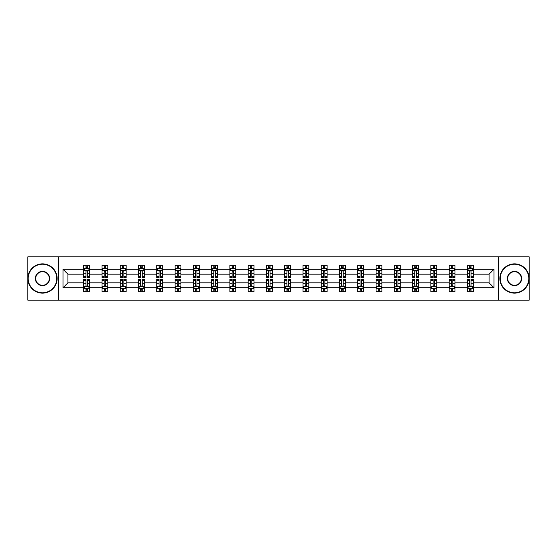 <?xml version="1.0" encoding="UTF-8"?>
<svg xmlns="http://www.w3.org/2000/svg" width="557" height="557" viewBox="0 0 557 557"><rect width="100%" height="100%" fill="white"/><g stroke="black" fill="none" stroke-linecap="round" stroke-linejoin="round"><path stroke-width="0.84" d="M498.522 300.167L529.15 300.167L529.15 256.833L498.522 256.833L498.522 300.167L58.478 300.167L58.478 256.833L27.85 256.833L27.85 300.167L58.478 300.167M473.283 287.753L473.283 282.831L489.095 282.831L494.01 287.753L473.283 287.753L473.283 291.68L471.055 291.68L471.055 288.693M498.522 256.833L58.478 256.833M467.427 287.753L455.006 287.753L455.006 282.831L467.427 282.831L467.427 291.68L473.283 291.68L473.283 288.547L472.183 288.547M455.006 287.753L455.006 291.68L452.785 291.68L452.785 288.693M449.151 287.753L436.737 287.753L436.737 282.831L449.151 282.831L449.151 291.68L455.006 291.68L455.006 288.547L453.906 288.547M436.737 287.753L436.737 291.68L434.509 291.68L434.509 288.693M430.881 287.753L418.467 287.753L418.467 282.831L430.881 282.831L430.881 291.68L436.737 291.68L436.737 288.547L435.637 288.547M418.467 287.753L418.467 291.68L416.239 291.68L416.239 288.693M412.612 287.753L400.198 287.753L400.198 282.831L412.612 282.831L412.612 291.68L418.467 291.68L418.467 288.547L417.367 288.547M400.198 287.753L400.198 291.68L397.97 291.68L397.97 288.693M394.335 287.753L381.921 287.753L381.921 282.831L394.335 282.831L394.335 291.68L400.198 291.68L400.198 288.547L399.091 288.547M381.921 287.753L381.921 291.68L379.7 291.68L379.7 288.693M376.066 287.753L363.651 287.753L363.651 282.831L376.066 282.831L376.066 291.68L381.921 291.68L381.921 288.547L380.821 288.547M363.651 287.753L363.651 291.68L361.423 291.68L361.423 288.693M357.796 287.753L345.382 287.753L345.382 282.831L357.796 282.831L357.796 291.68L363.651 291.68L363.651 288.547L362.551 288.547M345.382 287.753L345.382 291.68L343.154 291.68L343.154 288.693M339.519 287.753L327.105 287.753L327.105 282.831L339.519 282.831L339.519 291.68L345.382 291.68L345.382 288.547L344.275 288.547M327.105 287.753L327.105 291.68L324.884 291.68L324.884 288.693M321.25 287.753L308.836 287.753L308.836 282.831L321.25 282.831L321.25 291.68L327.105 291.68L327.105 288.547L326.005 288.547M308.836 287.753L308.836 291.68L306.608 291.68L306.608 288.693M302.98 287.753L290.566 287.753L290.566 282.831L302.98 282.831L302.98 291.68L308.836 291.68L308.836 288.547L307.736 288.547M290.566 287.753L290.566 291.68L288.338 291.68L288.338 288.693M284.711 287.753L272.289 287.753L272.289 282.831L284.711 282.831L284.711 291.68L290.566 291.68L290.566 288.547L289.466 288.547M272.289 287.753L272.289 291.68L270.068 291.68L270.068 288.693M266.434 287.753L254.02 287.753L254.02 282.831L266.434 282.831L266.434 291.68L272.289 291.68L272.289 288.547L271.189 288.547M254.02 287.753L254.02 291.68L251.792 291.68L251.792 288.693M248.164 287.753L235.75 287.753L235.75 282.831L248.164 282.831L248.164 291.68L254.02 291.68L254.02 288.547L252.92 288.547M235.75 287.753L235.75 291.68L233.522 291.68L233.522 288.693M229.895 287.753L217.481 287.753L217.481 282.831L229.895 282.831L229.895 291.68L235.75 291.68L235.75 288.547L234.65 288.547M217.481 287.753L217.481 291.68L215.253 291.68L215.253 288.693M211.618 287.753L199.204 287.753L199.204 282.831L211.618 282.831L211.618 291.68L217.481 291.68L217.481 288.547L216.374 288.547M199.204 287.753L199.204 291.68L196.983 291.68L196.983 288.693M193.349 287.753L180.934 287.753L180.934 282.831L193.349 282.831L193.349 291.68L199.204 291.68L199.204 288.547L198.104 288.547M180.934 287.753L180.934 291.68L178.706 291.68L178.706 288.693M175.079 287.753L162.665 287.753L162.665 282.831L175.079 282.831L175.079 291.68L180.934 291.68L180.934 288.547L179.834 288.547M162.665 287.753L162.665 291.68L160.437 291.68L160.437 288.693M156.802 287.753L144.388 287.753L144.388 282.831L156.802 282.831L156.802 291.68L162.665 291.68L162.665 288.547L161.558 288.547M144.388 287.753L144.388 291.68L142.167 291.68L142.167 288.693M138.533 287.753L126.119 287.753L126.119 282.831L138.533 282.831L138.533 291.68L144.388 291.68L144.388 288.547L143.288 288.547M126.119 287.753L126.119 291.68L123.891 291.68L123.891 288.693M120.263 287.753L107.849 287.753L107.849 282.831L120.263 282.831L120.263 291.68L126.119 291.68L126.119 288.547L125.019 288.547M107.849 287.753L107.849 291.68L105.621 291.68L105.621 288.693M101.994 287.753L89.573 287.753L89.573 282.831L101.994 282.831L101.994 291.68L107.849 291.68L107.849 288.547L106.749 288.547M89.573 287.753L89.573 291.68L87.352 291.68L87.352 288.693M83.717 287.753L62.99 287.753L62.99 269.247L83.717 269.247L83.717 274.169L67.905 274.169L67.905 282.831L83.717 282.831L83.717 291.68L89.573 291.68L89.573 288.547L88.472 288.547M84.817 268.453L83.717 268.453L83.717 265.32L83.717 269.247M85.945 268.307L85.945 265.32L83.717 265.32L89.573 265.32L89.573 269.247L101.994 269.247L101.994 265.32L107.849 265.32L107.849 269.247L120.263 269.247L120.263 265.32L126.119 265.32L126.119 269.247L138.533 269.247L138.533 265.32L144.388 265.32L144.388 269.247L156.802 269.247L156.802 265.32L162.665 265.32L162.665 269.247L175.079 269.247L175.079 265.32L180.934 265.32L180.934 269.247L193.349 269.247L193.349 265.32L199.204 265.32L199.204 269.247L211.618 269.247L211.618 265.32L217.481 265.32L217.481 269.247L229.895 269.247L229.895 265.32L235.75 265.32L235.75 269.247L248.164 269.247L248.164 265.32L254.02 265.32L254.02 269.247L266.434 269.247L266.434 265.32L272.289 265.32L272.289 269.247L284.711 269.247L284.711 265.32L290.566 265.32L290.566 269.247L302.98 269.247L302.98 265.32L308.836 265.32L308.836 269.247L321.25 269.247L321.25 265.32L327.105 265.32L327.105 269.247L339.519 269.247L339.519 265.32L345.382 265.32L345.382 269.247L357.796 269.247L357.796 265.32L363.651 265.32L363.651 269.247L376.066 269.247L376.066 265.32L381.921 265.32L381.921 269.247L394.335 269.247L394.335 265.32L400.198 265.32L400.198 269.247L412.612 269.247L412.612 265.32L418.467 265.32L418.467 269.247L430.881 269.247L430.881 265.32L436.737 265.32L436.737 269.247L449.151 269.247L449.151 265.32L455.006 265.32L455.006 269.247L467.427 269.247L467.427 265.32L473.283 265.32L473.283 269.247L494.01 269.247L494.01 287.753M467.427 269.247L467.427 274.169L455.006 274.169L455.006 269.247M449.151 269.247L449.151 274.169L436.737 274.169L436.737 269.247M430.881 269.247L430.881 274.169L418.467 274.169L418.467 269.247M412.612 269.247L412.612 274.169L400.198 274.169L400.198 269.247M394.335 269.247L394.335 274.169L381.921 274.169L381.921 269.247M376.066 269.247L376.066 274.169L363.651 274.169L363.651 269.247M357.796 269.247L357.796 274.169L345.382 274.169L345.382 269.247M339.519 269.247L339.519 274.169L327.105 274.169L327.105 269.247M321.25 269.247L321.25 274.169L308.836 274.169L308.836 269.247M302.98 269.247L302.98 274.169L290.566 274.169L290.566 269.247M284.711 269.247L284.711 274.169L272.289 274.169L272.289 269.247M266.434 269.247L266.434 274.169L254.02 274.169L254.02 269.247M248.164 269.247L248.164 274.169L235.75 274.169L235.75 269.247M229.895 269.247L229.895 274.169L217.481 274.169L217.481 269.247M211.618 269.247L211.618 274.169L199.204 274.169L199.204 269.247M193.349 269.247L193.349 274.169L180.934 274.169L180.934 269.247M175.079 269.247L175.079 274.169L162.665 274.169L162.665 269.247M156.802 269.247L156.802 274.169L144.388 274.169L144.388 269.247M138.533 269.247L138.533 274.169L126.119 274.169L126.119 269.247M120.263 269.247L120.263 274.169L107.849 274.169L107.849 269.247M101.994 269.247L101.994 274.169L89.573 274.169L89.573 269.247M62.99 269.247L67.905 274.169M489.095 282.831L489.095 274.169L473.283 274.169L473.283 269.247M469.648 268.251L471.055 268.251M451.379 268.251L452.785 268.251M433.109 268.251L434.509 268.251M414.833 268.251L416.239 268.251M396.563 268.251L397.97 268.251M378.294 268.251L379.7 268.251M360.017 268.251L361.423 268.251M341.747 268.251L343.154 268.251M323.478 268.251L324.884 268.251M305.208 268.251L306.608 268.251M286.932 268.251L288.338 268.251M268.662 268.251L270.068 268.251M250.392 268.251L251.792 268.251M232.116 268.251L233.522 268.251M213.846 268.251L215.253 268.251M195.577 268.251L196.983 268.251M177.3 268.251L178.706 268.251M159.03 268.251L160.437 268.251M140.761 268.251L142.167 268.251M122.491 268.251L123.891 268.251M104.215 268.251L105.621 268.251M85.945 268.251L87.352 268.251M85.945 288.749L87.352 288.749M104.215 288.749L105.621 288.749M122.491 288.749L123.891 288.749M140.761 288.749L142.167 288.749M159.03 288.749L160.437 288.749M177.3 288.749L178.706 288.749M195.577 288.749L196.983 288.749M213.846 288.749L215.253 288.749M232.116 288.749L233.522 288.749M250.392 288.749L251.792 288.749M268.662 288.749L270.068 288.749M286.932 288.749L288.338 288.749M305.208 288.749L306.608 288.749M323.478 288.749L324.884 288.749M341.747 288.749L343.154 288.749M360.017 288.749L361.423 288.749M378.294 288.749L379.7 288.749M396.563 288.749L397.97 288.749M414.833 288.749L416.239 288.749M433.109 288.749L434.509 288.749M451.379 288.749L452.785 288.749M469.648 288.749L471.055 288.749M67.905 282.831L62.99 287.753M494.01 269.247L489.095 274.169M87.352 266.845L85.945 266.845M83.717 276.328L83.717 277.797L85.945 277.797L85.945 276.328L83.717 276.328L83.717 274.169M89.573 274.169L89.573 277.797L87.352 277.797L87.352 271.531C86.885 270.625 86.412 270.625 85.945 271.531L85.945 276.328M88.472 268.453L89.573 268.453L89.573 265.32L87.352 265.32L87.352 268.307M89.573 270.653L88.403 268.307L84.894 268.307L83.717 270.653M85.945 290.155L87.352 290.155M89.573 280.672L89.573 279.203L87.352 279.203L87.352 280.672L89.573 280.672L89.573 282.831M83.717 282.831L83.717 279.203L85.945 279.203L85.945 285.469C86.412 286.375 86.878 286.375 87.352 285.469L87.352 280.672M84.817 288.547L83.717 288.547L83.717 291.68L85.945 291.68L85.945 288.693M83.717 286.347L84.894 288.693L88.403 288.693L89.573 286.347M42.492 264.213A14.287 14.287 0 0 0 28.198 278.5A14.287 14.287 0 0 0 42.492 292.787A14.287 14.287 0 0 0 56.779 278.5A14.287 14.287 0 0 0 42.492 264.213M42.492 293.142A14.642 14.642 0 0 1 27.85 278.5A14.642 14.642 0 0 1 42.492 263.858A14.642 14.642 0 0 1 57.134 278.5A14.642 14.642 0 0 1 42.492 293.142M42.492 271.356A7.144 7.144 0 0 1 49.636 278.5A7.144 7.144 0 0 1 42.492 285.644A7.144 7.144 0 0 1 35.349 278.5A7.144 7.144 0 0 1 42.492 271.356M42.492 285.295A6.795 6.795 0 0 0 49.288 278.5A6.795 6.795 0 0 0 42.492 271.705A6.795 6.795 0 0 0 35.697 278.5A6.795 6.795 0 0 0 42.492 285.295M514.508 264.213A14.287 14.287 0 0 0 500.221 278.5A14.287 14.287 0 0 0 514.508 292.787A14.287 14.287 0 0 0 528.802 278.5A14.287 14.287 0 0 0 514.508 264.213M514.508 293.142A14.642 14.642 0 0 1 499.866 278.5A14.642 14.642 0 0 1 514.508 263.858A14.642 14.642 0 0 1 529.15 278.5A14.642 14.642 0 0 1 514.508 293.142M514.508 271.356A7.144 7.144 0 0 1 521.651 278.5A7.144 7.144 0 0 1 514.508 285.644A7.144 7.144 0 0 1 507.364 278.5A7.144 7.144 0 0 1 514.508 271.356M514.508 285.295A6.795 6.795 0 0 0 521.303 278.5A6.795 6.795 0 0 0 514.508 271.705A6.795 6.795 0 0 0 507.712 278.5A6.795 6.795 0 0 0 514.508 285.295M105.621 266.845L104.215 266.845M103.094 268.453L101.994 268.453L101.994 265.32L104.215 265.32L104.215 268.307M101.994 276.328L101.994 277.797L104.215 277.797L104.215 276.328L101.994 276.328L101.994 274.169M107.849 274.169L107.849 277.797L105.621 277.797L105.621 271.531C105.155 270.625 104.688 270.625 104.215 271.531L104.215 276.328M106.749 268.453L107.849 268.453L107.849 265.32L105.621 265.32L105.621 268.307M107.849 270.653L106.672 268.307L103.163 268.307L101.994 270.653M123.891 266.845L122.491 266.845M121.363 268.453L120.263 268.453L120.263 265.32L122.491 265.32L122.491 268.307M120.263 276.328L120.263 277.797L122.491 277.797L122.491 276.328L120.263 276.328L120.263 274.169M126.119 274.169L126.119 277.797L123.891 277.797L123.891 271.531C123.424 270.625 122.958 270.625 122.491 271.531L122.491 276.328M125.019 268.453L126.119 268.453L126.119 265.32L123.891 265.32L123.891 268.307M126.119 270.653L124.949 268.307L121.433 268.307L120.263 270.653M104.215 290.155L105.621 290.155M107.849 280.672L107.849 279.203L105.621 279.203L105.621 280.672L107.849 280.672L107.849 282.831M101.994 282.831L101.994 279.203L104.215 279.203L104.215 285.469C104.681 286.375 105.155 286.375 105.621 285.469L105.621 280.672M103.094 288.547L101.994 288.547L101.994 291.68L104.215 291.68L104.215 288.693M101.994 286.347L103.163 288.693L106.672 288.693L107.849 286.347M122.491 290.155L123.891 290.155M126.119 280.672L126.119 279.203L123.891 279.203L123.891 280.672L126.119 280.672L126.119 282.831M120.263 282.831L120.263 279.203L122.491 279.203L122.491 285.469C122.958 286.375 123.424 286.375 123.891 285.469L123.891 280.672M121.363 288.547L120.263 288.547L120.263 291.68L122.491 291.68L122.491 288.693M120.263 286.347L121.433 288.693L124.949 288.693L126.119 286.347M142.167 266.845L140.761 266.845M139.633 268.453L138.533 268.453L138.533 265.32L140.761 265.32L140.761 268.307M138.533 276.328L138.533 277.797L140.761 277.797L140.761 276.328L138.533 276.328L138.533 274.169M144.388 274.169L144.388 277.797L142.167 277.797L142.167 271.531C141.694 270.625 141.227 270.625 140.761 271.531L140.761 276.328M143.288 268.453L144.388 268.453L144.388 265.32L142.167 265.32L142.167 268.307M144.388 270.653L143.219 268.307L139.703 268.307L138.533 270.653M140.761 290.155L142.167 290.155M144.388 280.672L144.388 279.203L142.167 279.203L142.167 280.672L144.388 280.672L144.388 282.831M138.533 282.831L138.533 279.203L140.761 279.203L140.761 285.469C141.227 286.375 141.694 286.375 142.167 285.469L142.167 280.672M139.633 288.547L138.533 288.547L138.533 291.68L140.761 291.68L140.761 288.693M138.533 286.347L139.703 288.693L143.219 288.693L144.388 286.347M160.437 266.845L159.03 266.845M157.91 268.453L156.802 268.453L156.802 265.32L159.03 265.32L159.03 268.307M156.802 276.328L156.802 277.797L159.03 277.797L159.03 276.328L156.802 276.328L156.802 274.169M162.665 274.169L162.665 277.797L160.437 277.797L160.437 271.531C159.97 270.625 159.504 270.625 159.03 271.531L159.03 276.328M161.558 268.453L162.665 268.453L162.665 265.32L160.437 265.32L160.437 268.307M162.665 270.653L161.488 268.307L157.979 268.307L156.802 270.653M159.03 290.155L160.437 290.155M162.665 280.672L162.665 279.203L160.437 279.203L160.437 280.672L162.665 280.672L162.665 282.831M156.802 282.831L156.802 279.203L159.03 279.203L159.03 285.469C159.497 286.375 159.97 286.375 160.437 285.469L160.437 280.672M157.91 288.547L156.802 288.547L156.802 291.68L159.03 291.68L159.03 288.693M156.802 286.347L157.979 288.693L161.488 288.693L162.665 286.347M178.706 266.845L177.3 266.845M176.179 268.453L175.079 268.453L175.079 265.32L177.3 265.32L177.3 268.307M175.079 276.328L175.079 277.797L177.3 277.797L177.3 276.328L175.079 276.328L175.079 274.169M180.934 274.169L180.934 277.797L178.706 277.797L178.706 271.531C178.24 270.625 177.774 270.625 177.3 271.531L177.3 276.328M179.834 268.453L180.934 268.453L180.934 265.32L178.706 265.32L178.706 268.307M180.934 270.653L179.765 268.307L176.249 268.307L175.079 270.653M177.3 290.155L178.706 290.155M180.934 280.672L180.934 279.203L178.706 279.203L178.706 280.672L180.934 280.672L180.934 282.831M175.079 282.831L175.079 279.203L177.3 279.203L177.3 285.469C177.774 286.375 178.24 286.375 178.706 285.469L178.706 280.672M176.179 288.547L175.079 288.547L175.079 291.68L177.3 291.68L177.3 288.693M175.079 286.347L176.249 288.693L179.765 288.693L180.934 286.347M196.983 266.845L195.577 266.845M194.449 268.453L193.349 268.453L193.349 265.32L195.577 265.32L195.577 268.307M193.349 276.328L193.349 277.797L195.577 277.797L195.577 276.328L193.349 276.328L193.349 274.169M199.204 274.169L199.204 277.797L196.983 277.797L196.983 271.531C196.51 270.625 196.043 270.625 195.577 271.531L195.577 276.328M198.104 268.453L199.204 268.453L199.204 265.32L196.983 265.32L196.983 268.307M199.204 270.653L198.034 268.307L194.518 268.307L193.349 270.653M195.577 290.155L196.983 290.155M199.204 280.672L199.204 279.203L196.983 279.203L196.983 280.672L199.204 280.672L199.204 282.831M193.349 282.831L193.349 279.203L195.577 279.203L195.577 285.469C196.043 286.375 196.51 286.375 196.983 285.469L196.983 280.672M194.449 288.547L193.349 288.547L193.349 291.68L195.577 291.68L195.577 288.693M193.349 286.347L194.518 288.693L198.034 288.693L199.204 286.347M215.253 266.845L213.846 266.845M212.725 268.453L211.618 268.453L211.618 265.32L213.846 265.32L213.846 268.307M211.618 276.328L211.618 277.797L213.846 277.797L213.846 276.328L211.618 276.328L211.618 274.169M217.481 274.169L217.481 277.797L215.253 277.797L215.253 271.531C214.786 270.625 214.313 270.625 213.846 271.531L213.846 276.328M216.374 268.453L217.481 268.453L217.481 265.32L215.253 265.32L215.253 268.307M217.481 270.653L216.304 268.307L212.795 268.307L211.618 270.653M213.846 290.155L215.253 290.155M217.481 280.672L217.481 279.203L215.253 279.203L215.253 280.672L217.481 280.672L217.481 282.831M211.618 282.831L211.618 279.203L213.846 279.203L213.846 285.469C214.313 286.375 214.786 286.375 215.253 285.469L215.253 280.672M212.725 288.547L211.618 288.547L211.618 291.68L213.846 291.68L213.846 288.693M211.618 286.347L212.795 288.693L216.304 288.693L217.481 286.347M233.522 266.845L232.116 266.845M230.995 268.453L229.895 268.453L229.895 265.32L232.116 265.32L232.116 268.307M229.895 276.328L229.895 277.797L232.116 277.797L232.116 276.328L229.895 276.328L229.895 274.169M235.75 274.169L235.75 277.797L233.522 277.797L233.522 271.531C233.056 270.625 232.589 270.625 232.116 271.531L232.116 276.328M234.65 268.453L235.75 268.453L235.75 265.32L233.522 265.32L233.522 268.307M235.75 270.653L234.581 268.307L231.064 268.307L229.895 270.653M232.116 290.155L233.522 290.155M235.75 280.672L235.75 279.203L233.522 279.203L233.522 280.672L235.75 280.672L235.75 282.831M229.895 282.831L229.895 279.203L232.116 279.203L232.116 285.469C232.589 286.375 233.056 286.375 233.522 285.469L233.522 280.672M230.995 288.547L229.895 288.547L229.895 291.68L232.116 291.68L232.116 288.693M229.895 286.347L231.064 288.693L234.581 288.693L235.75 286.347M251.792 266.845L250.392 266.845M249.264 268.453L248.164 268.453L248.164 265.32L250.392 265.32L250.392 268.307M248.164 276.328L248.164 277.797L250.392 277.797L250.392 276.328L248.164 276.328L248.164 274.169M254.02 274.169L254.02 277.797L251.792 277.797L251.792 271.531C251.325 270.625 250.859 270.625 250.392 271.531L250.392 276.328M252.92 268.453L254.02 268.453L254.02 265.32L251.792 265.32L251.792 268.307M254.02 270.653L252.85 268.307L249.334 268.307L248.164 270.653M270.068 266.845L268.662 266.845M267.534 268.453L266.434 268.453L266.434 265.32L268.662 265.32L268.662 268.307M266.434 276.328L266.434 277.797L268.662 277.797L268.662 276.328L266.434 276.328L266.434 274.169M272.289 274.169L272.289 277.797L270.068 277.797L270.068 271.531C269.602 270.625 269.128 270.625 268.662 271.531L268.662 276.328M271.189 268.453L272.289 268.453L272.289 265.32L270.068 265.32L270.068 268.307M272.289 270.653L271.12 268.307L267.611 268.307L266.434 270.653M288.338 266.845L286.932 266.845M285.811 268.453L284.711 268.453L284.711 265.32L286.932 265.32L286.932 268.307M284.711 276.328L284.711 277.797L286.932 277.797L286.932 276.328L284.711 276.328L284.711 274.169M290.566 274.169L290.566 277.797L288.338 277.797L288.338 271.531C287.872 270.625 287.405 270.625 286.932 271.531L286.932 276.328M289.466 268.453L290.566 268.453L290.566 265.32L288.338 265.32L288.338 268.307M290.566 270.653L289.389 268.307L285.88 268.307L284.711 270.653M306.608 266.845L305.208 266.845M304.08 268.453L302.98 268.453L302.98 265.32L305.208 265.32L305.208 268.307M302.98 276.328L302.98 277.797L305.208 277.797L305.208 276.328L302.98 276.328L302.98 274.169M308.836 274.169L308.836 277.797L306.608 277.797L306.608 271.531C306.141 270.625 305.675 270.625 305.208 271.531L305.208 276.328M307.736 268.453L308.836 268.453L308.836 265.32L306.608 265.32L306.608 268.307M308.836 270.653L307.666 268.307L304.15 268.307L302.98 270.653M324.884 266.845L323.478 266.845M322.35 268.453L321.25 268.453L321.25 265.32L323.478 265.32L323.478 268.307M321.25 276.328L321.25 277.797L323.478 277.797L323.478 276.328L321.25 276.328L321.25 274.169M327.105 274.169L327.105 277.797L324.884 277.797L324.884 271.531C324.411 270.625 323.944 270.625 323.478 271.531L323.478 276.328M326.005 268.453L327.105 268.453L327.105 265.32L324.884 265.32L324.884 268.307M327.105 270.653L325.936 268.307L322.419 268.307L321.25 270.653M343.154 266.845L341.747 266.845M340.626 268.453L339.519 268.453L339.519 265.32L341.747 265.32L341.747 268.307M339.519 276.328L339.519 277.797L341.747 277.797L341.747 276.328L339.519 276.328L339.519 274.169M345.382 274.169L345.382 277.797L343.154 277.797L343.154 271.531C342.687 270.625 342.214 270.625 341.747 271.531L341.747 276.328M344.275 268.453L345.382 268.453L345.382 265.32L343.154 265.32L343.154 268.307M345.382 270.653L344.205 268.307L340.696 268.307L339.519 270.653M361.423 266.845L360.017 266.845M358.896 268.453L357.796 268.453L357.796 265.32L360.017 265.32L360.017 268.307M357.796 276.328L357.796 277.797L360.017 277.797L360.017 276.328L357.796 276.328L357.796 274.169M363.651 274.169L363.651 277.797L361.423 277.797L361.423 271.531C360.957 270.625 360.49 270.625 360.017 271.531L360.017 276.328M362.551 268.453L363.651 268.453L363.651 265.32L361.423 265.32L361.423 268.307M363.651 270.653L362.482 268.307L358.966 268.307L357.796 270.653M379.7 266.845L378.294 266.845M377.166 268.453L376.066 268.453L376.066 265.32L378.294 265.32L378.294 268.307M376.066 276.328L376.066 277.797L378.294 277.797L378.294 276.328L376.066 276.328L376.066 274.169M381.921 274.169L381.921 277.797L379.7 277.797L379.7 271.531C379.226 270.625 378.76 270.625 378.294 271.531L378.294 276.328M380.821 268.453L381.921 268.453L381.921 265.32L379.7 265.32L379.7 268.307M381.921 270.653L380.751 268.307L377.235 268.307L376.066 270.653M397.97 266.845L396.563 266.845M395.442 268.453L394.335 268.453L394.335 265.32L396.563 265.32L396.563 268.307M394.335 276.328L394.335 277.797L396.563 277.797L396.563 276.328L394.335 276.328L394.335 274.169M400.198 274.169L400.198 277.797L397.97 277.797L397.97 271.531C397.503 270.625 397.03 270.625 396.563 271.531L396.563 276.328M399.091 268.453L400.198 268.453L400.198 265.32L397.97 265.32L397.97 268.307M400.198 270.653L399.021 268.307L395.512 268.307L394.335 270.653M416.239 266.845L414.833 266.845M413.712 268.453L412.612 268.453L412.612 265.32L414.833 265.32L414.833 268.307M412.612 276.328L412.612 277.797L414.833 277.797L414.833 276.328L412.612 276.328L412.612 274.169M418.467 274.169L418.467 277.797L416.239 277.797L416.239 271.531C415.773 270.625 415.306 270.625 414.833 271.531L414.833 276.328M417.367 268.453L418.467 268.453L418.467 265.32L416.239 265.32L416.239 268.307M418.467 270.653L417.297 268.307L413.781 268.307L412.612 270.653M250.392 290.155L251.792 290.155M254.02 280.672L254.02 279.203L251.792 279.203L251.792 280.672L254.02 280.672L254.02 282.831M248.164 282.831L248.164 279.203L250.392 279.203L250.392 285.469C250.859 286.375 251.325 286.375 251.792 285.469L251.792 280.672M249.264 288.547L248.164 288.547L248.164 291.68L250.392 291.68L250.392 288.693M248.164 286.347L249.334 288.693L252.85 288.693L254.02 286.347M268.662 290.155L270.068 290.155M272.289 280.672L272.289 279.203L270.068 279.203L270.068 280.672L272.289 280.672L272.289 282.831M266.434 282.831L266.434 279.203L268.662 279.203L268.662 285.469C269.128 286.375 269.595 286.375 270.068 285.469L270.068 280.672M267.534 288.547L266.434 288.547L266.434 291.68L268.662 291.68L268.662 288.693M266.434 286.347L267.611 288.693L271.12 288.693L272.289 286.347M286.932 290.155L288.338 290.155M290.566 280.672L290.566 279.203L288.338 279.203L288.338 280.672L290.566 280.672L290.566 282.831M284.711 282.831L284.711 279.203L286.932 279.203L286.932 285.469C287.398 286.375 287.872 286.375 288.338 285.469L288.338 280.672M285.811 288.547L284.711 288.547L284.711 291.68L286.932 291.68L286.932 288.693M284.711 286.347L285.88 288.693L289.389 288.693L290.566 286.347M305.208 290.155L306.608 290.155M308.836 280.672L308.836 279.203L306.608 279.203L306.608 280.672L308.836 280.672L308.836 282.831M302.98 282.831L302.98 279.203L305.208 279.203L305.208 285.469C305.675 286.375 306.141 286.375 306.608 285.469L306.608 280.672M304.08 288.547L302.98 288.547L302.98 291.68L305.208 291.68L305.208 288.693M302.98 286.347L304.15 288.693L307.666 288.693L308.836 286.347M323.478 290.155L324.884 290.155M327.105 280.672L327.105 279.203L324.884 279.203L324.884 280.672L327.105 280.672L327.105 282.831M321.25 282.831L321.25 279.203L323.478 279.203L323.478 285.469C323.944 286.375 324.411 286.375 324.884 285.469L324.884 280.672M322.35 288.547L321.25 288.547L321.25 291.68L323.478 291.68L323.478 288.693M321.25 286.347L322.419 288.693L325.936 288.693L327.105 286.347M341.747 290.155L343.154 290.155M345.382 280.672L345.382 279.203L343.154 279.203L343.154 280.672L345.382 280.672L345.382 282.831M339.519 282.831L339.519 279.203L341.747 279.203L341.747 285.469C342.214 286.375 342.687 286.375 343.154 285.469L343.154 280.672M340.626 288.547L339.519 288.547L339.519 291.68L341.747 291.68L341.747 288.693M339.519 286.347L340.696 288.693L344.205 288.693L345.382 286.347M360.017 290.155L361.423 290.155M363.651 280.672L363.651 279.203L361.423 279.203L361.423 280.672L363.651 280.672L363.651 282.831M357.796 282.831L357.796 279.203L360.017 279.203L360.017 285.469C360.49 286.375 360.957 286.375 361.423 285.469L361.423 280.672M358.896 288.547L357.796 288.547L357.796 291.68L360.017 291.68L360.017 288.693M357.796 286.347L358.966 288.693L362.482 288.693L363.651 286.347M378.294 290.155L379.7 290.155M381.921 280.672L381.921 279.203L379.7 279.203L379.7 280.672L381.921 280.672L381.921 282.831M376.066 282.831L376.066 279.203L378.294 279.203L378.294 285.469C378.76 286.375 379.226 286.375 379.7 285.469L379.7 280.672M377.166 288.547L376.066 288.547L376.066 291.68L378.294 291.68L378.294 288.693M376.066 286.347L377.235 288.693L380.751 288.693L381.921 286.347M396.563 290.155L397.97 290.155M400.198 280.672L400.198 279.203L397.97 279.203L397.97 280.672L400.198 280.672L400.198 282.831M394.335 282.831L394.335 279.203L396.563 279.203L396.563 285.469C397.03 286.375 397.496 286.375 397.97 285.469L397.97 280.672M395.442 288.547L394.335 288.547L394.335 291.68L396.563 291.68L396.563 288.693M394.335 286.347L395.512 288.693L399.021 288.693L400.198 286.347M414.833 290.155L416.239 290.155M418.467 280.672L418.467 279.203L416.239 279.203L416.239 280.672L418.467 280.672L418.467 282.831M412.612 282.831L412.612 279.203L414.833 279.203L414.833 285.469C415.306 286.375 415.773 286.375 416.239 285.469L416.239 280.672M413.712 288.547L412.612 288.547L412.612 291.68L414.833 291.68L414.833 288.693M412.612 286.347L413.781 288.693L417.297 288.693L418.467 286.347M434.509 266.845L433.109 266.845M431.981 268.453L430.881 268.453L430.881 265.32L433.109 265.32L433.109 268.307M430.881 276.328L430.881 277.797L433.109 277.797L433.109 276.328L430.881 276.328L430.881 274.169M436.737 274.169L436.737 277.797L434.509 277.797L434.509 271.531C434.042 270.625 433.576 270.625 433.109 271.531L433.109 276.328M435.637 268.453L436.737 268.453L436.737 265.32L434.509 265.32L434.509 268.307M436.737 270.653L435.567 268.307L432.051 268.307L430.881 270.653M433.109 290.155L434.509 290.155M436.737 280.672L436.737 279.203L434.509 279.203L434.509 280.672L436.737 280.672L436.737 282.831M430.881 282.831L430.881 279.203L433.109 279.203L433.109 285.469C433.576 286.375 434.042 286.375 434.509 285.469L434.509 280.672M431.981 288.547L430.881 288.547L430.881 291.68L433.109 291.68L433.109 288.693M430.881 286.347L432.051 288.693L435.567 288.693L436.737 286.347M452.785 266.845L451.379 266.845M450.251 268.453L449.151 268.453L449.151 265.32L451.379 265.32L451.379 268.307M449.151 276.328L449.151 277.797L451.379 277.797L451.379 276.328L449.151 276.328L449.151 274.169M455.006 274.169L455.006 277.797L452.785 277.797L452.785 271.531C452.319 270.625 451.845 270.625 451.379 271.531L451.379 276.328M453.906 268.453L455.006 268.453L455.006 265.32L452.785 265.32L452.785 268.307M455.006 270.653L453.837 268.307L450.328 268.307L449.151 270.653M451.379 290.155L452.785 290.155M455.006 280.672L455.006 279.203L452.785 279.203L452.785 280.672L455.006 280.672L455.006 282.831M449.151 282.831L449.151 279.203L451.379 279.203L451.379 285.469C451.845 286.375 452.312 286.375 452.785 285.469L452.785 280.672M450.251 288.547L449.151 288.547L449.151 291.68L451.379 291.68L451.379 288.693M449.151 286.347L450.328 288.693L453.837 288.693L455.006 286.347M471.055 266.845L469.648 266.845M468.528 268.453L467.427 268.453L467.427 265.32L469.648 265.32L469.648 268.307M467.427 276.328L467.427 277.797L469.648 277.797L469.648 276.328L467.427 276.328L467.427 274.169M473.283 274.169L473.283 277.797L471.055 277.797L471.055 271.531C470.588 270.625 470.122 270.625 469.648 271.531L469.648 276.328M472.183 268.453L473.283 268.453L473.283 265.32L471.055 265.32L471.055 268.307M473.283 270.653L472.106 268.307L468.597 268.307L467.427 270.653M469.648 290.155L471.055 290.155M473.283 280.672L473.283 279.203L471.055 279.203L471.055 280.672L473.283 280.672L473.283 282.831M467.427 282.831L467.427 279.203L469.648 279.203L469.648 285.469C470.115 286.375 470.588 286.375 471.055 285.469L471.055 280.672M468.528 288.547L467.427 288.547L467.427 291.68L469.648 291.68L469.648 288.693M467.427 286.347L468.597 288.693L472.106 288.693L473.283 286.347M89.545 270.591L83.752 270.591M89.573 276.328L87.352 276.328M85.945 273.188L83.717 273.188M89.573 273.188L87.352 273.188M87.352 267.59L85.945 267.59M83.752 286.409L89.545 286.409M83.717 280.672L85.945 280.672M87.352 283.812L89.573 283.812M83.717 283.812L85.945 283.812M85.945 289.41L87.352 289.41M107.821 270.591L102.022 270.591M107.849 276.328L105.621 276.328M104.215 273.188L101.994 273.188M107.849 273.188L105.621 273.188M105.621 267.59L104.215 267.59M126.091 270.591L120.291 270.591M126.119 276.328L123.891 276.328M122.491 273.188L120.263 273.188M126.119 273.188L123.891 273.188M123.891 267.59L122.491 267.59M102.022 286.409L107.821 286.409M101.994 280.672L104.215 280.672M105.621 283.812L107.849 283.812M101.994 283.812L104.215 283.812M104.215 289.41L105.621 289.41M120.291 286.409L126.091 286.409M120.263 280.672L122.491 280.672M123.891 283.812L126.119 283.812M120.263 283.812L122.491 283.812M122.491 289.41L123.891 289.41M144.36 270.591L138.561 270.591M144.388 276.328L142.167 276.328M140.761 273.188L138.533 273.188M144.388 273.188L142.167 273.188M142.167 267.59L140.761 267.59M138.561 286.409L144.36 286.409M138.533 280.672L140.761 280.672M142.167 283.812L144.388 283.812M138.533 283.812L140.761 283.812M140.761 289.41L142.167 289.41M162.63 270.591L156.837 270.591M162.665 276.328L160.437 276.328M159.03 273.188L156.802 273.188M162.665 273.188L160.437 273.188M160.437 267.59L159.03 267.59M156.837 286.409L162.63 286.409M156.802 280.672L159.03 280.672M160.437 283.812L162.665 283.812M156.802 283.812L159.03 283.812M159.03 289.41L160.437 289.41M180.907 270.591L175.107 270.591M180.934 276.328L178.706 276.328M177.3 273.188L175.079 273.188M180.934 273.188L178.706 273.188M178.706 267.59L177.3 267.59M175.107 286.409L180.907 286.409M175.079 280.672L177.3 280.672M178.706 283.812L180.934 283.812M175.079 283.812L177.3 283.812M177.3 289.41L178.706 289.41M199.176 270.591L193.376 270.591M199.204 276.328L196.983 276.328M195.577 273.188L193.349 273.188M199.204 273.188L196.983 273.188M196.983 267.59L195.577 267.59M193.376 286.409L199.176 286.409M193.349 280.672L195.577 280.672M196.983 283.812L199.204 283.812M193.349 283.812L195.577 283.812M195.577 289.41L196.983 289.41M217.446 270.591L211.653 270.591M217.481 276.328L215.253 276.328M213.846 273.188L211.618 273.188M217.481 273.188L215.253 273.188M215.253 267.59L213.846 267.59M211.653 286.409L217.446 286.409M211.618 280.672L213.846 280.672M215.253 283.812L217.481 283.812M211.618 283.812L213.846 283.812M213.846 289.41L215.253 289.41M235.722 270.591L229.923 270.591M235.75 276.328L233.522 276.328M232.116 273.188L229.895 273.188M235.75 273.188L233.522 273.188M233.522 267.59L232.116 267.59M229.923 286.409L235.722 286.409M229.895 280.672L232.116 280.672M233.522 283.812L235.75 283.812M229.895 283.812L232.116 283.812M232.116 289.41L233.522 289.41M253.992 270.591L248.192 270.591M254.02 276.328L251.792 276.328M250.392 273.188L248.164 273.188M254.02 273.188L251.792 273.188M251.792 267.59L250.392 267.59M272.262 270.591L266.462 270.591M272.289 276.328L270.068 276.328M268.662 273.188L266.434 273.188M272.289 273.188L270.068 273.188M270.068 267.59L268.662 267.59M290.538 270.591L284.738 270.591M290.566 276.328L288.338 276.328M286.932 273.188L284.711 273.188M290.566 273.188L288.338 273.188M288.338 267.59L286.932 267.59M308.808 270.591L303.008 270.591M308.836 276.328L306.608 276.328M305.208 273.188L302.98 273.188M308.836 273.188L306.608 273.188M306.608 267.59L305.208 267.59M327.077 270.591L321.278 270.591M327.105 276.328L324.884 276.328M323.478 273.188L321.25 273.188M327.105 273.188L324.884 273.188M324.884 267.59L323.478 267.59M345.347 270.591L339.554 270.591M345.382 276.328L343.154 276.328M341.747 273.188L339.519 273.188M345.382 273.188L343.154 273.188M343.154 267.59L341.747 267.59M363.624 270.591L357.824 270.591M363.651 276.328L361.423 276.328M360.017 273.188L357.796 273.188M363.651 273.188L361.423 273.188M361.423 267.59L360.017 267.59M381.893 270.591L376.093 270.591M381.921 276.328L379.7 276.328M378.294 273.188L376.066 273.188M381.921 273.188L379.7 273.188M379.7 267.59L378.294 267.59M400.163 270.591L394.37 270.591M400.198 276.328L397.97 276.328M396.563 273.188L394.335 273.188M400.198 273.188L397.97 273.188M397.97 267.59L396.563 267.59M418.439 270.591L412.64 270.591M418.467 276.328L416.239 276.328M414.833 273.188L412.612 273.188M418.467 273.188L416.239 273.188M416.239 267.59L414.833 267.59M248.192 286.409L253.992 286.409M248.164 280.672L250.392 280.672M251.792 283.812L254.02 283.812M248.164 283.812L250.392 283.812M250.392 289.41L251.792 289.41M266.462 286.409L272.262 286.409M266.434 280.672L268.662 280.672M270.068 283.812L272.289 283.812M266.434 283.812L268.662 283.812M268.662 289.41L270.068 289.41M284.738 286.409L290.538 286.409M284.711 280.672L286.932 280.672M288.338 283.812L290.566 283.812M284.711 283.812L286.932 283.812M286.932 289.41L288.338 289.41M303.008 286.409L308.808 286.409M302.98 280.672L305.208 280.672M306.608 283.812L308.836 283.812M302.98 283.812L305.208 283.812M305.208 289.41L306.608 289.41M321.278 286.409L327.077 286.409M321.25 280.672L323.478 280.672M324.884 283.812L327.105 283.812M321.25 283.812L323.478 283.812M323.478 289.41L324.884 289.41M339.554 286.409L345.347 286.409M339.519 280.672L341.747 280.672M343.154 283.812L345.382 283.812M339.519 283.812L341.747 283.812M341.747 289.41L343.154 289.41M357.824 286.409L363.624 286.409M357.796 280.672L360.017 280.672M361.423 283.812L363.651 283.812M357.796 283.812L360.017 283.812M360.017 289.41L361.423 289.41M376.093 286.409L381.893 286.409M376.066 280.672L378.294 280.672M379.7 283.812L381.921 283.812M376.066 283.812L378.294 283.812M378.294 289.41L379.7 289.41M394.37 286.409L400.163 286.409M394.335 280.672L396.563 280.672M397.97 283.812L400.198 283.812M394.335 283.812L396.563 283.812M396.563 289.41L397.97 289.41M412.64 286.409L418.439 286.409M412.612 280.672L414.833 280.672M416.239 283.812L418.467 283.812M412.612 283.812L414.833 283.812M414.833 289.41L416.239 289.41M436.709 270.591L430.909 270.591M436.737 276.328L434.509 276.328M433.109 273.188L430.881 273.188M436.737 273.188L434.509 273.188M434.509 267.59L433.109 267.59M430.909 286.409L436.709 286.409M430.881 280.672L433.109 280.672M434.509 283.812L436.737 283.812M430.881 283.812L433.109 283.812M433.109 289.41L434.509 289.41M454.978 270.591L449.179 270.591M455.006 276.328L452.785 276.328M451.379 273.188L449.151 273.188M455.006 273.188L452.785 273.188M452.785 267.59L451.379 267.59M449.179 286.409L454.978 286.409M449.151 280.672L451.379 280.672M452.785 283.812L455.006 283.812M449.151 283.812L451.379 283.812M451.379 289.41L452.785 289.41M473.248 270.591L467.455 270.591M473.283 276.328L471.055 276.328M469.648 273.188L467.427 273.188M473.283 273.188L471.055 273.188M471.055 267.59L469.648 267.59M467.455 286.409L473.248 286.409M467.427 280.672L469.648 280.672M471.055 283.812L473.283 283.812M467.427 283.812L469.648 283.812M469.648 289.41L471.055 289.41"/></g></svg>

